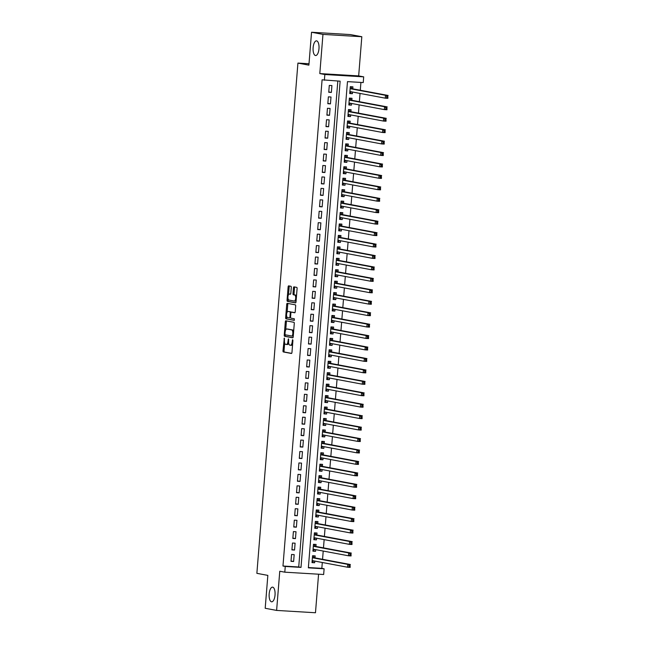 <?xml version="1.0" encoding="UTF-8"?>
<svg xmlns="http://www.w3.org/2000/svg" width="645" height="645" viewBox="0 0 645 645"><rect width="100%" height="100%" fill="white"/><g stroke="black" fill="none" stroke-linecap="round" stroke-linejoin="round"><path stroke-width="0.97" d="M284.324 338.085L282.986 350.743A1.129 0.452 -86.6 0 0 283.34 351.952L291.419 353.468A1.129 0.452 -86.6 0 0 291.443 353.468A1.129 0.452 -86.6 0 0 291.959 352.428L292.919 340.495L292.653 339.649L292.161 341.923A3.612 1.451 -86.6 0 1 290.508 345.252A3.612 1.451 -86.6 0 1 290.435 345.244L289.766 345.115A3.612 1.451 -86.6 0 1 288.621 341.253L288.492 338.867L287.993 341.141A3.612 1.451 -86.6 0 1 286.34 344.47A3.612 1.451 -86.6 0 1 286.267 344.462L285.598 344.341A3.612 1.451 -86.6 0 1 284.445 340.471L284.324 338.085M315.469 55.518A7.353 2.959 -86.6 0 0 315.615 55.535A7.353 2.959 -86.6 0 0 318.993 48.552A7.353 2.959 -86.6 0 0 316.647 40.869A7.353 2.959 -86.6 0 0 316.493 40.853A7.353 2.959 -86.6 0 0 313.115 47.827A7.353 2.959 -86.6 0 0 315.469 55.518M271.513 601.801A7.353 2.959 -86.6 0 0 271.658 601.817A7.353 2.959 -86.6 0 0 275.044 594.835A7.353 2.959 -86.6 0 0 272.69 587.152A7.353 2.959 -86.6 0 0 272.545 587.135A7.353 2.959 -86.6 0 0 269.167 594.11A7.353 2.959 -86.6 0 0 271.513 601.801M291.282 287.501A1.129 0.452 -86.6 0 0 290.927 286.291L288.662 285.864A1.129 0.452 -86.6 0 0 288.637 285.864A1.129 0.452 -86.6 0 0 288.122 286.904L287.057 300.159A1.129 0.452 -86.6 0 0 287.412 301.36L295.491 302.876A1.129 0.452 -86.6 0 0 295.507 302.876A1.129 0.452 -86.6 0 0 296.023 301.836L297.095 288.589A1.129 0.452 -86.6 0 0 296.732 287.38L293.999 286.864A1.129 0.452 -86.6 0 0 293.975 286.864A1.129 0.452 -86.6 0 0 293.459 287.904L292.999 293.572A1.129 0.452 -86.6 0 0 293.362 294.781L294.717 295.039A3.015 1.209 -86.6 0 1 295.684 298.192A3.015 1.209 -86.6 0 1 294.297 301.054A3.015 1.209 -86.6 0 1 294.233 301.046L288.92 300.046A3.015 1.209 -86.6 0 1 287.952 296.894A3.015 1.209 -86.6 0 1 289.339 294.031A3.015 1.209 -86.6 0 1 289.403 294.039L290.29 294.209A1.129 0.452 -86.6 0 0 290.315 294.209A1.129 0.452 -86.6 0 0 290.831 293.169L291.282 287.501M324.379 80.238L324.838 74.514L363.691 76.852L363.232 82.568L347.478 81.625L308.358 567.842L324.113 568.785L323.653 574.51L284.8 572.179L285.259 566.455L301.005 567.398L340.133 81.181L322.089 79.811L282.97 566.028L285.259 566.455M284.8 572.179L279.769 571.236L276.616 610.42L265.192 608.275L267.844 575.388L256.871 573.332L297.925 63.089L308.891 65.145L311.543 32.25L322.96 34.395L319.807 73.578L324.838 74.514M285.848 320.791A1.129 0.452 -86.6 0 0 285.832 320.783A1.129 0.452 -86.6 0 0 285.316 321.831L284.243 335.078A1.129 0.452 -86.6 0 0 284.606 336.287L292.677 337.803A1.129 0.452 -86.6 0 0 292.701 337.803A1.129 0.452 -86.6 0 0 293.217 336.763L294.281 323.508A1.129 0.452 -86.6 0 0 293.927 322.307L285.848 320.791M286.791 316.574L286.703 317.679L285.654 317.614L286.719 304.367A1.129 0.452 -86.6 0 1 287.235 303.327A1.129 0.452 -86.6 0 1 287.259 303.327L295.329 304.843A1.129 0.452 -86.6 0 1 295.684 306.044L295.233 311.72A1.129 0.452 -86.6 0 1 294.717 312.761L294.692 312.761A1.129 0.452 -86.6 0 0 294.717 312.761M294.692 312.761L291.419 312.148A1.129 0.452 -86.6 0 0 291.395 312.14A1.129 0.452 -86.6 0 0 290.879 313.18L290.572 316.945A1.129 0.452 -86.6 0 0 290.935 318.154L294.346 318.791L294.233 320.363M294.217 320.363L286.009 318.824A1.129 0.452 -86.6 0 1 285.654 317.614M311.543 32.25L350.396 34.58L361.821 36.725L322.96 34.395M276.616 610.42L315.478 612.75L318.574 574.203M352.501 92.025L352.372 93.694L349.767 93.211M352.759 88.833L352.92 86.833L350.291 86.672L349.743 93.541L352.372 93.694M351.581 103.466L351.444 105.135L348.848 104.651M351.839 100.273L352.001 98.274L349.372 98.113L348.824 104.982L351.444 105.135M350.662 114.907L350.525 116.576L347.929 116.092M350.92 111.714L351.082 109.715L348.453 109.553L347.905 116.423L350.525 116.576M349.743 126.347L349.606 128.016L347.01 127.533M350.001 123.155L350.162 121.155L347.534 120.994L346.978 127.863L349.606 128.016M348.824 137.788L348.687 139.457L346.091 138.973M349.074 134.595L349.235 132.596L346.615 132.435L346.059 139.304L348.687 139.457M347.897 149.229L347.768 150.898L345.164 150.414M348.155 146.036L348.316 144.037L345.696 143.875L345.139 150.745L347.768 150.898M346.978 160.669L346.849 162.338L344.245 161.855M347.236 157.477L347.397 155.477L344.769 155.316L344.22 162.185L346.849 162.338M346.059 172.11L345.922 173.779L343.325 173.295M346.317 168.917L346.478 166.918L343.85 166.757L343.301 173.618L345.922 173.779M345.139 183.551L345.002 185.22L342.406 184.736M345.397 180.358L345.559 178.359L342.93 178.197L342.382 185.059L345.002 185.22M344.22 194.992L344.083 196.66L341.487 196.177M344.478 191.799L344.64 189.799L342.011 189.638L341.455 196.499L344.083 196.66M343.301 206.424L343.164 208.101L340.568 207.617M343.551 203.24L343.712 201.24L341.092 201.079L340.536 207.94L343.164 208.101M342.374 217.865L342.245 219.542L339.641 219.05M342.632 214.68L342.793 212.681L340.173 212.519L339.617 219.381L342.245 219.542M341.455 229.306L341.326 230.983L338.722 230.491M341.713 226.121L341.874 224.113L339.246 223.96L338.698 230.821L341.326 230.983M340.536 240.746L340.399 242.423L337.803 241.931M340.794 237.562L340.955 235.554L338.327 235.401L337.778 242.262L340.399 242.423M339.617 252.187L339.48 253.864L336.883 253.372M339.875 249.002L340.036 246.995L337.408 246.842L336.859 253.703L339.48 253.864M338.698 263.628L338.561 265.305L335.964 264.813M338.956 260.443L339.117 258.435L336.488 258.282L335.932 265.143L338.561 265.305M337.778 275.068L337.641 276.745L335.045 276.253M338.028 271.884L338.19 269.876L335.569 269.723L335.013 276.584L337.641 276.745M336.851 286.509L336.722 288.186L334.118 287.694M337.109 283.324L337.271 281.317L334.65 281.164L334.094 288.025L336.722 288.186M335.932 297.95L335.803 299.627L333.199 299.135M336.19 294.765L336.351 292.757L333.723 292.604L333.175 299.465L335.803 299.627M335.013 309.39L334.876 311.067L332.28 310.576M335.271 306.206L335.432 304.198L332.804 304.045L332.256 310.906L334.876 311.067M334.094 320.831L333.957 322.508L331.361 322.016M334.352 317.646L334.513 315.639L331.885 315.486L331.337 322.347L333.957 322.508M333.175 332.272L333.038 333.949L330.442 333.457M333.433 329.087L333.594 327.079L330.966 326.926L330.409 333.788L333.038 333.949M332.256 343.712L332.119 345.389L329.522 344.898M332.506 340.528L332.667 338.52L330.047 338.367L329.49 345.228L332.119 345.389M331.328 355.153L331.199 356.83L328.595 356.338M331.586 351.968L331.748 349.961L329.127 349.808L328.571 356.669L331.199 356.83M330.409 366.594L330.28 368.271L327.676 367.779M330.667 363.401L330.829 361.402L328.2 361.248L327.652 368.11L330.28 368.271M329.49 378.034L329.353 379.712L326.757 379.22M329.748 374.842L329.909 372.842L327.281 372.689L326.733 379.55L329.353 379.712M328.571 389.475L328.434 391.144L325.838 390.66M328.829 386.282L328.99 384.283L326.362 384.13L325.814 390.991L328.434 391.144M327.652 400.916L327.515 402.585L324.919 402.101M327.91 397.723L328.071 395.724L325.443 395.57L324.887 402.432L327.515 402.585M326.733 412.357L326.596 414.026L324 413.542M326.983 409.164L327.144 407.164L324.524 407.011L323.967 413.872L326.596 414.026M325.806 423.797L325.677 425.466L323.072 424.982M326.064 420.604L326.225 418.605L323.605 418.444L323.048 425.313L325.677 425.466M324.887 435.238L324.757 436.907L322.153 436.423M325.144 432.045L325.306 430.046L322.677 429.884L322.129 436.754L324.757 436.907M323.967 446.679L323.83 448.348L321.234 447.864M324.225 443.486L324.387 441.486L321.758 441.325L321.21 448.194L323.83 448.348M323.048 458.119L322.911 459.788L320.315 459.304M323.306 454.927L323.467 452.927L320.839 452.766L320.291 459.635L322.911 459.788M322.129 469.56L321.992 471.229L319.396 470.745M322.387 466.367L322.548 464.368L319.92 464.207L319.364 471.076L321.992 471.229M321.21 481.001L321.073 482.67L318.477 482.186M321.46 477.808L321.621 475.808L319.001 475.647L318.445 482.516L321.073 482.67M320.283 492.441L320.154 494.11L317.55 493.627M320.541 489.249L320.702 487.249L318.082 487.088L317.525 493.957L320.154 494.11M319.364 503.882L319.235 505.551L316.631 505.067M319.622 500.689L319.783 498.69L317.155 498.529L316.606 505.398L319.235 505.551M318.445 515.323L318.308 516.992L315.711 516.508M318.703 512.13L318.864 510.131L316.235 509.969L315.687 516.838L318.308 516.992M317.525 526.763L317.388 528.432L314.792 527.949M317.783 523.571L317.945 521.571L315.316 521.41L314.768 528.279L317.388 528.432M316.606 538.204L316.469 539.873L313.873 539.389M316.864 535.011L317.026 533.012L314.397 532.851L313.841 539.72L316.469 539.873M315.687 549.645L315.55 551.314L312.954 550.83M315.937 546.452L316.098 544.453L313.478 544.291L312.922 551.161L315.55 551.314M291.548 554.474L291 561.335L293.628 561.497L294.176 554.627L291.548 554.474M292.475 543.034L291.919 549.895L294.547 550.056L295.096 543.187L292.475 543.034M293.394 531.593L292.838 538.454L295.466 538.615L296.015 531.746L293.394 531.593M294.314 520.152L293.757 527.013L296.386 527.175L296.942 520.305L294.314 520.152M295.233 508.712L294.684 515.573L297.305 515.734L297.861 508.873L295.233 508.712M296.152 497.271L295.603 504.132L298.224 504.293L298.78 497.432L296.152 497.271M297.071 485.83L296.523 492.691L299.151 492.853L299.699 485.991L297.071 485.83M297.998 474.389L297.442 481.251L300.07 481.412L300.618 474.551L297.998 474.389M298.917 462.949L298.361 469.81L300.989 469.971L301.538 463.11L298.917 462.949M299.836 451.508L299.28 458.369L301.908 458.531L302.465 451.669L299.836 451.508M300.755 440.067L300.207 446.937L302.828 447.09L303.384 440.229L300.755 440.067M301.675 428.627L301.126 435.496L303.747 435.649L304.303 428.788L301.675 428.627M302.594 417.186L302.045 424.055L304.674 424.208L305.222 417.347L302.594 417.186M303.521 405.745L302.965 412.615L305.593 412.768L306.141 405.907L303.521 405.745M304.44 394.305L303.884 401.174L306.512 401.327L307.06 394.466L304.44 394.305M305.359 382.864L304.811 389.733L307.431 389.886L307.988 383.025L305.359 382.864M306.278 371.423L305.73 378.293L308.35 378.446L308.907 371.584L306.278 371.423M307.197 359.983L306.649 366.852L309.269 367.005L309.826 360.144L307.197 359.983M308.125 348.542L307.568 355.411L310.197 355.564L310.745 348.703L308.125 348.542M309.044 337.101L308.487 343.97L311.116 344.124L311.664 337.262L309.044 337.101M309.963 325.661L309.406 332.53L312.035 332.683L312.583 325.822L309.963 325.661M310.882 314.22L310.334 321.089L312.954 321.242L313.51 314.381L310.882 314.22M311.801 302.779L311.253 309.648L313.873 309.802L314.429 302.94L311.801 302.779M312.72 291.338L312.172 298.208L314.792 298.361L315.349 291.5L312.72 291.338M313.647 279.906L313.091 286.767L315.719 286.92L316.268 280.059L313.647 279.906M314.567 268.465L314.01 275.326L316.639 275.48L317.187 268.618L314.567 268.465M315.486 257.024L314.929 263.886L317.558 264.039L318.106 257.178L315.486 257.024M316.405 245.584L315.856 252.445L318.477 252.606L319.033 245.737L316.405 245.584M317.324 234.143L316.776 241.004L319.396 241.166L319.952 234.296L317.324 234.143M318.243 222.702L317.695 229.564L320.315 229.725L320.871 222.856L318.243 222.702M319.17 211.262L318.614 218.123L321.242 218.284L321.791 211.415L319.17 211.262M320.089 199.821L319.533 206.682L322.161 206.843L322.71 199.974L320.089 199.821M321.008 188.38L320.452 195.242L323.081 195.403L323.629 188.534L321.008 188.38M321.928 176.94L321.379 183.801L324 183.962L324.556 177.093L321.928 176.94M322.847 165.499L322.298 172.36L324.919 172.521L325.475 165.652L322.847 165.499M323.766 154.058L323.218 160.919L325.838 161.081L326.394 154.211L323.766 154.058M324.693 142.618L324.137 149.479L326.765 149.64L327.313 142.771L324.693 142.618M325.612 131.177L325.056 138.038L327.684 138.199L328.232 131.33L325.612 131.177M326.531 119.736L325.975 126.597L328.603 126.759L329.16 119.889L326.531 119.736M327.45 108.296L326.902 115.157L329.522 115.318L330.079 108.449L327.45 108.296M328.369 96.855L327.821 103.716L330.442 103.877L330.998 97.008L328.369 96.855M282.97 566.028L298.724 566.971L337.819 81.044M331.369 92.437L331.917 85.575L329.289 85.414L328.74 92.275L331.369 92.437L328.765 91.945M308.383 567.552L321.831 568.358L322.298 562.496M322.556 559.304L323.218 551.056M323.476 547.863L324.145 539.615M324.395 536.422L325.064 528.174M325.322 524.982L325.983 516.734M326.241 513.541L326.902 505.293M327.16 502.1L327.821 493.852M328.079 490.66L328.74 482.412M328.998 479.219L329.668 470.971M329.918 467.778L330.587 459.53M330.845 456.338L331.506 448.09M331.764 444.905L332.425 436.649M332.683 433.464L333.344 425.208M333.602 422.024L334.263 413.768M334.521 410.583L335.19 402.327M335.44 399.142L336.11 390.886M336.368 387.701L337.029 379.445M337.287 376.261L337.948 368.005M338.206 364.82L338.867 356.564M339.125 353.379L339.786 345.123M340.044 341.939L340.713 333.683M340.963 330.498L341.632 322.242M341.89 319.057L342.551 310.801M342.809 307.617L343.471 299.369M343.729 296.176L344.39 287.928M344.648 284.735L345.309 276.487M345.567 273.295L346.236 265.047M346.486 261.854L347.155 253.606M347.413 250.413L348.074 242.165M348.332 238.972L348.993 230.725M349.251 227.532L349.913 219.284M350.171 216.091L350.832 207.843M351.09 204.65L351.759 196.403M352.009 193.21L352.678 184.962M352.936 181.769L353.597 173.521M353.855 170.328L354.516 162.08M354.774 158.888L355.435 150.64M355.693 147.447L356.354 139.199M356.612 136.006L357.282 127.758M357.532 124.566L358.201 116.318M358.459 113.125L359.12 104.877M359.378 101.684L360.039 93.436M360.297 90.244L360.926 82.431M315.018 557.893L315.179 555.893L312.559 555.732L312.003 562.601L314.631 562.754L314.76 561.086M309.003 63.75L297.925 63.089M319.807 73.578L358.668 75.908L361.821 36.725M358.668 75.908L363.691 76.852M321.831 568.358L324.113 568.785M298.724 566.971L301.005 567.398M314.631 562.754L312.027 562.271M293.628 561.497L291.024 561.005M294.547 550.056L291.943 549.564M295.466 538.615L292.87 538.124M296.386 527.175L293.789 526.683M297.305 515.734L294.709 515.242M298.224 504.293L295.628 503.801M299.151 492.853L296.547 492.369M300.07 481.412L297.466 480.928M300.989 469.971L298.393 469.487M301.908 458.531L299.312 458.047M302.828 447.09L300.231 446.606M303.747 435.649L301.15 435.165M304.674 424.208L302.07 423.725M305.593 412.768L302.989 412.284M306.512 401.327L303.916 400.843M307.431 389.886L304.835 389.403M308.35 378.446L305.754 377.962M309.269 367.005L306.673 366.521M310.197 355.564L307.592 355.081M311.116 344.124L308.512 343.64M312.035 332.683L309.439 332.199M312.954 321.242L310.358 320.758M313.873 309.802L311.277 309.318M314.792 298.361L312.196 297.877M315.719 286.92L313.115 286.436M316.639 275.48L314.034 274.996M317.558 264.039L314.962 263.555M318.477 252.606L315.881 252.114M319.396 241.166L316.8 240.674M320.315 229.725L317.719 229.233M321.242 218.284L318.638 217.792M322.161 206.843L319.557 206.352M323.081 195.403L320.484 194.911M324 183.962L321.404 183.47M324.919 172.521L322.323 172.03M325.838 161.081L323.242 160.589M326.765 149.64L324.161 149.148M327.684 138.199L325.08 137.708M328.603 126.759L326.007 126.267M329.522 115.318L326.926 114.826M330.442 103.877L327.845 103.385M286.412 344.47L287.315 344.527A3.612 1.451 -86.6 0 0 287.388 344.535A3.612 1.451 -86.6 0 0 288.67 343.075M290.589 345.252L291.492 345.309A3.612 1.451 -86.6 0 0 291.564 345.317A3.612 1.451 -86.6 0 0 292.596 344.422M284.655 343.067L284.034 350.807A1.129 0.452 -86.6 0 0 284.397 352.017L291.637 353.371M285.324 334.828L285.3 335.142A1.129 0.452 -86.6 0 0 285.654 336.351L292.894 337.706M286.678 320.944A1.129 0.452 -86.6 0 0 286.364 321.895L285.719 329.893M284.969 333.965L285.227 334.803L292.322 336.134L292.822 333.779A3.612 1.451 -86.6 0 0 291.669 329.918L286.832 329.006A3.612 1.451 -86.6 0 0 286.759 328.998A3.612 1.451 -86.6 0 0 285.106 332.336L284.969 333.965M293.66 331.248A3.612 1.451 -86.6 0 0 292.725 329.982L291.669 329.918M287.735 329.063A3.612 1.451 -86.6 0 1 287.807 329.063A3.612 1.451 -86.6 0 1 287.88 329.071L292.725 329.982M287.146 312.148L287.767 304.432L286.719 304.367M288.081 303.481A1.129 0.452 -86.6 0 0 287.767 304.432M294.91 312.664L292.467 312.204A1.129 0.452 -86.6 0 0 292.443 312.204A1.129 0.452 -86.6 0 0 292.419 312.204L291.395 312.14M294.402 320.267L286.009 318.824M288.017 311.511A3.015 1.209 -86.6 0 0 287.96 311.503A3.015 1.209 -86.6 0 0 286.574 314.365A3.015 1.209 -86.6 0 0 287.533 317.517L289.411 317.864A1.129 0.452 -86.6 0 0 289.436 317.872A1.129 0.452 -86.6 0 0 289.952 316.824L290.25 313.067A1.129 0.452 -86.6 0 0 289.895 311.858L289.073 311.567A3.015 1.209 -86.6 0 0 289.008 311.559A3.015 1.209 -86.6 0 0 288.952 311.559M291.209 312.228A1.129 0.452 -86.6 0 0 290.943 311.922L289.895 311.858M289.073 311.567L290.943 311.922M286.703 317.679A1.129 0.452 -86.6 0 0 287.057 318.888M294.354 301.054L295.281 301.11A3.015 1.209 -86.6 0 0 295.346 301.118A3.015 1.209 -86.6 0 0 296.136 300.514M296.498 295.99A3.015 1.209 -86.6 0 0 295.765 295.104L294.717 295.039M294.829 287.025A1.129 0.452 -86.6 0 0 294.507 287.968L294.056 293.636A1.129 0.452 -86.6 0 0 294.41 294.846L295.765 295.104M288.194 299.159L288.105 300.215A1.129 0.452 -86.6 0 0 288.46 301.425L295.708 302.787M289.492 286.017A1.129 0.452 -86.6 0 0 289.17 286.969L288.557 294.636M312.067 561.787L313.986 560.932M312.527 556.071L313.26 556.111L312.535 555.974M312.164 560.594L347.534 567.221L347.76 564.367L350.388 564.52L314.655 557.828A1.153 0.46 93.4 0 1 314.494 557.707L313.26 556.111M350.122 565.447L350.154 567.382L347.534 567.221L350.033 566.592L350.122 565.447L349.074 565.383L348.985 566.528M349.074 565.383L347.76 564.367L312.398 557.731M350.033 566.592L350.154 567.382M312.986 550.346L314.905 549.5M313.446 544.63L314.18 544.67L313.454 544.533M313.083 549.153L348.453 555.78L348.679 552.926L351.307 553.079L315.574 546.388A1.153 0.46 93.4 0 1 315.413 546.267L314.18 544.67M351.041 554.007L351.074 555.942L348.453 555.78L350.953 555.151L351.041 554.007L349.993 553.942L349.904 555.087M349.993 553.942L348.679 552.926L313.317 546.299M350.953 555.151L351.074 555.942M313.913 538.906L315.824 538.059M314.373 533.189L315.107 533.23L314.381 533.093M314.123 537.737L349.372 544.348L349.598 541.486L352.226 541.639L316.493 534.947A1.153 0.46 93.4 0 1 316.332 534.826L315.107 533.23M351.968 542.566L352.001 544.501L349.372 544.348L351.872 543.711L351.968 542.566L350.912 542.501L350.824 543.646M350.912 542.501L349.598 541.486L314.236 534.858M351.872 543.711L352.001 544.501M314.833 527.465L316.743 526.618M315.292 521.749L316.026 521.789L315.3 521.652M315.042 526.296L350.291 532.907L350.525 530.045L353.146 530.198L317.413 523.506A1.153 0.46 93.4 0 1 317.251 523.385L316.026 521.789M352.888 531.125L352.92 533.06L350.291 532.907L352.791 532.27L352.888 531.125L351.831 531.061L351.743 532.206M351.831 531.061L350.525 530.045L315.155 523.418M352.791 532.27L352.92 533.06M315.752 516.024L317.663 515.178M316.211 510.308L316.945 510.348L316.219 510.211M315.961 514.855L351.211 521.466L351.444 518.604L354.065 518.757L318.34 512.066A1.153 0.46 93.4 0 1 318.17 511.945L316.945 510.348M353.807 519.685L353.839 521.62L351.211 521.466L353.71 520.829L353.807 519.685L352.759 519.62L352.662 520.765M352.759 519.62L351.444 518.604L316.074 511.977M353.71 520.829L353.839 521.62M316.671 504.584L318.582 503.737M317.13 498.867L317.864 498.907L317.138 498.77M316.768 503.39L352.13 510.026L352.364 507.163L354.992 507.317L319.259 500.625A1.153 0.46 93.4 0 1 319.09 500.504L317.864 498.907M354.726 508.244L354.758 510.179L352.13 510.026L354.637 509.389L354.726 508.244L353.678 508.179L353.581 509.324M353.678 508.179L352.364 507.163L316.993 500.536M354.637 509.389L354.758 510.179M317.59 493.143L319.509 492.296M318.05 487.426L318.783 487.467L318.058 487.33M317.687 491.95L353.057 498.585L353.283 495.723L355.911 495.876L320.178 489.184A1.153 0.46 93.4 0 1 320.017 489.063L318.783 487.467M355.645 496.803L355.677 498.738L353.057 498.585L355.556 497.948L355.645 496.803L354.597 496.739L354.508 497.884M354.597 496.739L353.283 495.723L317.921 489.095M355.556 497.948L355.677 498.738M318.509 481.702L320.428 480.856M318.969 475.986L319.702 476.026L318.977 475.889M318.727 480.533L353.976 487.144L354.202 484.282L356.83 484.435L321.097 477.743A1.153 0.46 93.4 0 1 320.936 477.623L319.702 476.026M356.564 485.363L356.596 487.298L353.976 487.144L356.475 486.507L356.564 485.363L355.516 485.298L355.427 486.443M355.516 485.298L354.202 484.282L318.84 477.655M356.475 486.507L356.596 487.298M319.436 470.261L321.347 469.415M319.896 464.545L320.63 464.585L319.904 464.448M319.646 469.092L354.895 475.704L355.121 472.841L357.749 472.995L322.016 466.303A1.153 0.46 93.4 0 1 321.855 466.19L320.63 464.585M357.491 473.922L357.524 475.857L354.895 475.704L357.394 475.067L357.491 473.922L356.435 473.857L356.346 475.002M356.435 473.857L355.121 472.841L319.759 466.214M357.394 475.067L357.524 475.857M320.355 458.821L322.266 457.974M320.815 453.104L321.549 453.145L320.823 453.008M320.565 457.652L355.814 464.263L356.048 461.401L358.668 461.554L322.935 454.862A1.153 0.46 93.4 0 1 322.774 454.749L321.549 453.145M358.41 462.481L358.443 464.416L355.814 464.263L358.314 463.626L358.41 462.481L357.354 462.417L357.266 463.562M357.354 462.417L356.048 461.401L320.678 454.773M358.314 463.626L358.443 464.416M321.275 447.38L323.185 446.534M321.734 441.664L322.468 441.704L321.742 441.567M321.371 446.187L356.733 452.822L356.967 449.96L359.588 450.121L323.863 443.421A1.153 0.46 93.4 0 1 323.693 443.309L322.468 441.704M359.329 451.04L359.362 452.975L356.733 452.822L359.233 452.185L359.329 451.04L358.281 450.976L358.185 452.121M358.281 450.976L356.967 449.96L321.597 443.333M359.233 452.185L359.362 452.975M322.194 435.939L324.104 435.093M322.653 430.223L323.387 430.263L322.661 430.134M322.403 434.77L357.653 441.382L357.886 438.519L360.515 438.681L324.782 431.981A1.153 0.46 93.4 0 1 324.612 431.868L323.387 430.263M360.249 439.6L360.281 441.535L357.653 441.382L360.16 440.745L360.249 439.6L359.2 439.535L359.104 440.68M359.2 439.535L357.886 438.519L322.516 431.892M360.16 440.745L360.281 441.535M323.113 424.499L325.032 423.652M323.572 418.782L324.306 418.823L323.58 418.694M323.322 423.33L358.58 429.941L358.805 427.079L361.434 427.24L325.701 420.54A1.153 0.46 93.4 0 1 325.54 420.427L324.306 418.823M361.168 428.159L361.2 430.094L358.58 429.941L361.079 429.304L361.168 428.159L360.12 428.095L360.031 429.239M360.12 428.095L358.805 427.079L323.443 420.451M361.079 429.304L361.2 430.094M324.032 413.058L325.951 412.211M324.491 407.342L325.225 407.382L324.5 407.253M324.25 411.889L359.499 418.5L359.725 415.638L362.353 415.799L326.62 409.099A1.153 0.46 93.4 0 1 326.459 408.986L325.225 407.382M362.087 416.718L362.119 418.653L359.499 418.5L361.998 417.863L362.087 416.718L361.039 416.654L360.95 417.799M361.039 416.654L359.725 415.638L324.362 409.011M361.998 417.863L362.119 418.653M324.959 401.625L326.87 400.771M325.419 395.901L326.152 395.941L325.427 395.812M325.169 400.448L360.418 407.06L360.644 404.197L363.272 404.359L327.539 397.659A1.153 0.46 93.4 0 1 327.378 397.546L326.152 395.941M363.014 405.278L363.046 407.213L360.418 407.06L362.917 406.423L363.014 405.278L361.958 405.213L361.869 406.358M361.958 405.213L360.644 404.197L325.282 397.57M362.917 406.423L363.046 407.213M325.878 390.185L327.789 389.33M326.338 384.46L327.071 384.501L326.346 384.372M325.975 388.991L361.337 395.619L361.571 392.757L364.191 392.918L328.458 386.218A1.153 0.46 93.4 0 1 328.297 386.105L327.071 384.501M363.933 393.837L363.965 395.772L361.337 395.619L363.836 394.982L363.933 393.837L362.877 393.772L362.788 394.917M362.877 393.772L361.571 392.757L326.201 386.129M363.836 394.982L363.965 395.772M326.797 378.744L328.708 377.889M327.257 373.02L327.991 373.068L327.265 372.931M327.007 377.567L362.256 384.178L362.49 381.316L365.11 381.477L329.385 374.777A1.153 0.46 93.4 0 1 329.216 374.664L327.991 373.068M364.852 382.396L364.885 384.331L362.256 384.178L364.756 383.541L364.852 382.396L363.804 382.332L363.707 383.477M363.804 382.332L362.49 381.316L327.12 374.689M364.756 383.541L364.885 384.331M327.716 367.303L329.627 366.449M328.176 361.579L328.91 361.627L328.184 361.49M327.926 366.126L363.175 372.737L363.409 369.875L366.038 370.036L330.305 363.337A1.153 0.46 93.4 0 1 330.135 363.224L328.91 361.627M365.771 370.956L365.804 372.891L363.175 372.737L365.683 372.101L365.771 370.956L364.723 370.891L364.627 372.036M364.723 370.891L363.409 369.875L328.039 363.248M365.683 372.101L365.804 372.891M328.636 355.863L330.554 355.008M329.095 350.138L329.829 350.187L329.103 350.05M328.845 354.686L364.103 361.297L364.328 358.435L366.957 358.596L331.224 351.896A1.153 0.46 93.4 0 1 331.062 351.783L329.829 350.187M366.691 359.515L366.723 361.45L364.103 361.297L366.602 360.66L366.691 359.515L365.642 359.45L365.554 360.595M365.642 359.45L364.328 358.435L328.966 351.807M366.602 360.66L366.723 361.45M329.555 344.422L331.474 343.567M330.014 338.698L330.748 338.746L330.022 338.609M329.651 343.229L365.022 349.856L365.247 346.994L367.876 347.155L332.143 340.455A1.153 0.46 93.4 0 1 331.981 340.342L330.748 338.746M367.61 348.074L367.642 350.017L365.022 349.856L367.521 349.219L367.61 348.074L366.562 348.01L366.473 349.155M366.562 348.01L365.247 346.994L329.885 340.367M367.521 349.219L367.642 350.017M330.482 332.981L332.393 332.127M330.941 327.257L331.675 327.305L330.95 327.168M330.571 331.788L365.941 338.415L366.167 335.553L368.795 335.714L333.062 329.014A1.153 0.46 93.4 0 1 332.901 328.902L331.675 327.305M368.537 336.634L368.569 338.577L365.941 338.415L368.44 337.778L368.537 336.634L367.481 336.569L367.392 337.714M367.481 336.569L366.167 335.553L330.804 328.926M368.44 337.778L368.569 338.577M331.401 321.541L333.312 320.686M331.861 315.816L332.594 315.865L331.869 315.728M331.611 320.363L366.86 326.975L367.094 324.113L369.714 324.274L333.981 317.574A1.153 0.46 93.4 0 1 333.82 317.461L332.594 315.865M369.456 325.193L369.488 327.136L366.86 326.975L369.359 326.338L369.456 325.193L368.4 325.128L368.311 326.273M368.4 325.128L367.094 324.113L331.724 317.485M369.359 326.338L369.488 327.136M332.32 310.1L334.231 309.245M332.78 304.375L333.513 304.424L332.788 304.287M332.53 308.931L367.779 315.534L368.013 312.672L370.633 312.833L334.908 306.133A1.153 0.46 93.4 0 1 334.739 306.02L333.513 304.424M370.375 313.752L370.407 315.695L367.779 315.534L370.278 314.897L370.375 313.752L369.327 313.688L369.23 314.833M369.327 313.688L368.013 312.672L332.643 306.044M370.278 314.897L370.407 315.695M333.239 298.659L335.15 297.805M333.699 292.935L334.433 292.983L333.707 292.846M333.449 297.49L368.698 304.093L368.932 301.231L371.56 301.392L335.827 294.692A1.153 0.46 93.4 0 1 335.658 294.58L334.433 292.983M371.294 302.311L371.327 304.255L368.698 304.093L371.206 303.456L371.294 302.311L370.246 302.247L370.149 303.392M370.246 302.247L368.932 301.231L333.562 294.604M371.206 303.456L371.327 304.255M334.158 287.219L336.077 286.364M334.618 281.494L335.352 281.543L334.626 281.405M334.255 286.025L369.625 292.653L369.851 289.79L372.479 289.952L336.746 283.252A1.153 0.46 93.4 0 1 336.585 283.139L335.352 281.543M372.213 290.871L372.246 292.814L369.625 292.653L372.125 292.016L372.213 290.871L371.165 290.806L371.077 291.951M371.165 290.806L369.851 289.79L334.489 283.163M372.125 292.016L372.246 292.814M335.078 275.778L336.996 274.923M335.537 270.053L336.271 270.102L335.545 269.965M335.174 274.585L370.544 281.212L370.77 278.35L373.399 278.511L337.666 271.811A1.153 0.46 93.4 0 1 337.504 271.698L336.271 270.102M373.132 279.43L373.165 281.373L370.544 281.212L373.044 280.575L373.132 279.43L372.084 279.366L371.996 280.511M372.084 279.366L370.77 278.35L335.408 271.722M373.044 280.575L373.165 281.373M336.005 264.337L337.916 263.483M336.464 258.613L337.198 258.661L336.472 258.524M336.214 263.168L371.464 269.771L371.689 266.909L374.318 267.07L338.585 260.37A1.153 0.46 93.4 0 1 338.423 260.257L337.198 258.661M374.06 267.989L374.092 269.933L371.464 269.771L373.963 269.134L374.06 267.989L373.003 267.933L372.915 269.07M373.003 267.933L371.689 266.909L336.327 260.282M373.963 269.134L374.092 269.933M336.924 252.896L338.835 252.042M337.383 247.172L338.117 247.22L337.391 247.083M337.133 251.727L372.383 258.331L372.617 255.468L375.237 255.63L339.504 248.93A1.153 0.46 93.4 0 1 339.343 248.817L338.117 247.22M374.979 256.549L375.011 258.492L372.383 258.331L374.882 257.694L374.979 256.549L373.923 256.492L373.834 257.629M373.923 256.492L372.617 255.468L337.246 248.841M374.882 257.694L375.011 258.492M337.843 241.456L339.754 240.601M338.303 235.731L339.036 235.78L338.311 235.643M338.053 240.287L373.302 246.89L373.536 244.028L376.156 244.189L340.431 237.489A1.153 0.46 93.4 0 1 340.262 237.376L339.036 235.78M375.898 245.108L375.93 247.051L373.302 246.89L375.801 246.253L375.898 245.108L374.85 245.052L374.753 246.188M374.85 245.052L373.536 244.028L338.165 237.4M375.801 246.253L375.93 247.051M338.762 230.015L340.673 229.16M339.222 224.291L339.955 224.339L339.23 224.202M338.859 228.822L374.221 235.449L374.455 232.595L377.083 232.748L341.35 226.048A1.153 0.46 93.4 0 1 341.181 225.935L339.955 224.339M376.817 233.667L376.849 235.61L374.221 235.449L376.728 234.812L376.817 233.667L375.769 233.611L375.672 234.748M375.769 233.611L374.455 232.595L339.085 225.96M376.728 234.812L376.849 235.61M339.681 218.574L341.6 217.72M340.141 212.85L340.874 212.898L340.149 212.761M339.778 217.381L375.148 224.008L375.374 221.154L378.002 221.308L342.269 214.608A1.153 0.46 93.4 0 1 342.108 214.495L340.874 212.898M377.736 222.227L377.768 224.17L375.148 224.008L377.647 223.372L377.736 222.227L376.688 222.17L376.599 223.315M376.688 222.17L375.374 221.154L340.012 214.519M377.647 223.372L377.768 224.17M340.6 207.134L342.519 206.279M341.06 201.409L341.794 201.458L341.068 201.321M340.818 205.965L376.067 212.568L376.293 209.714L378.921 209.867L343.188 203.167A1.153 0.46 93.4 0 1 343.027 203.054L341.794 201.458M378.655 210.786L378.688 212.729L376.067 212.568L378.567 211.931L378.655 210.786L377.607 210.73L377.519 211.874M377.607 210.73L376.293 209.714L340.931 203.078M378.567 211.931L378.688 212.729M341.528 195.693L343.438 194.838M341.987 189.977L342.721 190.017L341.995 189.88M341.737 194.524L376.986 201.127L377.212 198.273L379.841 198.426L344.108 191.726A1.153 0.46 93.4 0 1 343.946 191.613L342.721 190.017M379.583 199.353L379.615 201.288L376.986 201.127L379.486 200.49L379.583 199.353L378.526 199.289L378.438 200.434M378.526 199.289L377.212 198.273L341.85 191.638M379.486 200.49L379.615 201.288M342.447 184.252L344.357 183.398M342.906 178.536L343.64 178.576L342.914 178.439M342.656 183.083L377.906 189.686L378.139 186.832L380.76 186.986L345.027 180.286A1.153 0.46 93.4 0 1 344.865 180.173L343.64 178.576M380.502 187.913L380.534 189.848L377.906 189.686L380.405 189.049L380.502 187.913L379.445 187.848L379.357 188.993M379.445 187.848L378.139 186.832L342.769 180.197M380.405 189.049L380.534 189.848M343.366 172.812L345.277 171.957M343.825 167.095L344.559 167.136L343.833 166.999M343.463 171.618L378.825 178.246L379.058 175.392L381.679 175.545L345.954 168.845A1.153 0.46 93.4 0 1 345.784 168.732L344.559 167.136M381.421 176.472L381.453 178.407L378.825 178.246L381.324 177.609L381.421 176.472L380.373 176.408L380.276 177.552M380.373 176.408L379.058 175.392L343.688 168.756M381.324 177.609L381.453 178.407M344.285 161.371L346.196 160.516M344.744 155.655L345.478 155.695L344.753 155.558M344.382 160.178L379.744 166.805L379.978 163.951L382.606 164.104L346.873 157.404A1.153 0.46 93.4 0 1 346.704 157.291L345.478 155.695M382.34 165.031L382.372 166.966L379.744 166.805L382.251 166.168L382.34 165.031L381.292 164.967L381.195 166.112M381.292 164.967L379.978 163.951L344.607 157.316M382.251 166.168L382.372 166.966M345.204 149.93L347.123 149.076M345.664 144.214L346.397 144.254L345.672 144.117M345.422 148.761L380.671 155.364L380.897 152.51L383.525 152.663L347.792 145.972A1.153 0.46 93.4 0 1 347.631 145.851L346.397 144.254M383.259 153.591L383.291 155.526L380.671 155.364L383.17 154.736L383.259 153.591L382.211 153.526L382.122 154.671M382.211 153.526L380.897 152.51L345.535 145.875M383.17 154.736L383.291 155.526M346.123 138.49L348.042 137.635M346.583 132.773L347.316 132.814L346.591 132.677M346.341 137.321L381.59 143.924L381.816 141.07L384.444 141.223L348.711 134.531A1.153 0.46 93.4 0 1 348.55 134.41L347.316 132.814M384.178 142.15L384.21 144.085L381.59 143.924L384.089 143.295L384.178 142.15L383.13 142.085L383.041 143.23M383.13 142.085L381.816 141.07L346.454 134.434M384.089 143.295L384.21 144.085M347.05 127.049L348.961 126.202M347.51 121.333L348.244 121.373L347.518 121.236M347.26 125.88L382.509 132.483L382.743 129.629L385.363 129.782L349.63 123.09A1.153 0.46 93.4 0 1 349.469 122.969L348.244 121.373M385.105 130.709L385.138 132.644L382.509 132.483L385.009 131.854L385.105 130.709L384.049 130.645L383.96 131.79M384.049 130.645L382.743 129.629L347.373 123.002M385.009 131.854L385.138 132.644M347.969 115.608L349.88 114.762M348.429 109.892L349.163 109.932L348.437 109.795M348.066 114.415L383.428 121.05L383.662 118.188L386.282 118.341L350.549 111.649A1.153 0.46 93.4 0 1 350.388 111.529L349.163 109.932M386.024 119.269L386.057 121.204L383.428 121.05L385.928 120.413L386.024 119.269L384.968 119.204L384.88 120.349M384.968 119.204L383.662 118.188L348.292 111.561M385.928 120.413L386.057 121.204M348.889 104.167L350.799 103.321M349.348 98.451L350.082 98.492L349.356 98.354M348.985 102.974L384.347 109.61L384.581 106.748L387.202 106.901L351.477 100.209A1.153 0.46 93.4 0 1 351.307 100.088L350.082 98.492M386.944 107.828L386.976 109.763L384.347 109.61L386.847 108.973L386.944 107.828L385.895 107.763L385.799 108.908M385.895 107.763L384.581 106.748L349.211 100.12M386.847 108.973L386.976 109.763M349.808 92.727L351.719 91.88M350.267 87.011L351.001 87.051L350.275 86.914M350.017 91.558L385.267 98.169L385.5 95.307L388.129 95.46L352.396 88.768A1.153 0.46 93.4 0 1 352.226 88.647L351.001 87.051M387.863 96.387L387.895 98.322L385.267 98.169L387.774 97.532L387.863 96.387L386.815 96.323L386.718 97.468M386.815 96.323L385.5 95.307L350.138 88.679M387.774 97.532L387.895 98.322M284.574 338.851L283.945 338.81M292.919 340.415L292.29 340.375M288.75 339.633L288.113 339.592M288.629 341.181L287.993 341.141M292.798 341.963L292.161 341.923M284.397 352.017L283.34 351.952M284.034 350.807L282.986 350.743M285.654 336.351L284.606 336.287M285.3 335.142L284.243 335.078M286.364 321.895L285.316 321.831M293.322 335.448L292.685 335.408M293.451 333.82L292.822 333.779M287.88 329.071L286.832 329.006M292.467 312.204L291.419 312.148M290.581 316.864L289.952 316.824M290.887 313.107L290.25 313.067M290.452 294.104L289.403 294.039M294.41 294.846L293.362 294.781M294.056 293.636L292.999 293.572M294.507 287.968L293.459 287.904M288.46 301.425L287.412 301.36M288.105 300.215L287.057 300.159M289.17 286.969L288.122 286.904M314.655 557.828L312.398 557.691M314.494 557.707L312.406 557.586M315.574 546.388L313.317 546.25M315.413 546.267L313.325 546.146M316.493 534.947L314.236 534.81M316.332 534.826L314.244 534.705M317.413 523.506L315.163 523.369M317.251 523.385L315.171 523.264M318.34 512.066L316.082 511.928M318.17 511.945L316.09 511.824M319.259 500.625L317.001 500.488M319.09 500.504L317.009 500.383M320.178 489.184L317.921 489.047M320.017 489.063L317.929 488.942M321.097 477.743L318.84 477.606M320.936 477.623L318.848 477.502M322.016 466.303L319.759 466.166M321.855 466.19L319.767 466.061M322.935 454.862L320.686 454.725M322.774 454.749L320.694 454.62M323.863 443.421L321.605 443.284M323.693 443.309L321.613 443.179M324.782 431.981L322.524 431.844M324.612 431.868L322.532 431.739M325.701 420.54L323.443 420.403M325.54 420.427L323.451 420.298M326.62 409.099L324.362 408.962M326.459 408.986L324.37 408.857M327.539 397.659L325.282 397.522M327.378 397.546L325.29 397.417M328.458 386.218L326.209 386.081M328.297 386.105L326.217 385.976M329.385 374.777L327.128 374.64M329.216 374.664L327.136 374.535M330.305 363.337L328.047 363.2M330.135 363.224L328.055 363.095M331.224 351.896L328.966 351.759M331.062 351.783L328.974 351.654M332.143 340.455L329.885 340.318M331.981 340.342L329.893 340.213M333.062 329.014L330.804 328.877M332.901 328.902L330.812 328.773M333.981 317.574L331.732 317.437M333.82 317.461L331.74 317.332M334.908 306.133L332.651 305.996M334.739 306.02L332.659 305.891M335.827 294.692L333.57 294.555M335.658 294.58L333.578 294.451M336.746 283.252L334.489 283.115M336.585 283.139L334.497 283.01M337.666 271.811L335.408 271.674M337.504 271.698L335.416 271.569M338.585 260.37L336.327 260.233M338.423 260.257L336.335 260.128M339.504 248.93L337.254 248.793M339.343 248.817L337.262 248.696M340.431 237.489L338.173 237.352M340.262 237.376L338.182 237.255M341.35 226.048L339.093 225.919M341.181 225.935L339.101 225.814M342.269 214.608L340.012 214.479M342.108 214.495L340.02 214.374M343.188 203.167L340.931 203.038M343.027 203.054L340.939 202.933M344.108 191.726L341.85 191.597M343.946 191.613L341.858 191.492M345.027 180.286L342.777 180.157M344.865 180.173L342.785 180.052M345.954 168.845L343.696 168.716M345.784 168.732L343.704 168.611M346.873 157.404L344.615 157.275M346.704 157.291L344.624 157.17M347.792 145.972L345.535 145.834M347.631 145.851L345.543 145.73M348.711 134.531L346.454 134.394M348.55 134.41L346.462 134.289M349.63 123.09L347.373 122.953M349.469 122.969L347.389 122.848M350.549 111.649L348.3 111.512M350.388 111.529L348.308 111.408M351.477 100.209L349.219 100.072M351.307 100.088L349.227 99.967M352.396 88.768L350.138 88.631M352.226 88.647L350.146 88.526M287.388 344.535L286.34 344.47M291.564 345.317L290.508 345.252M287.807 329.063L286.759 328.998M289.008 311.559L287.96 311.503M290.395 294.096L289.339 294.031M295.346 301.118L294.297 301.054"/></g></svg>
